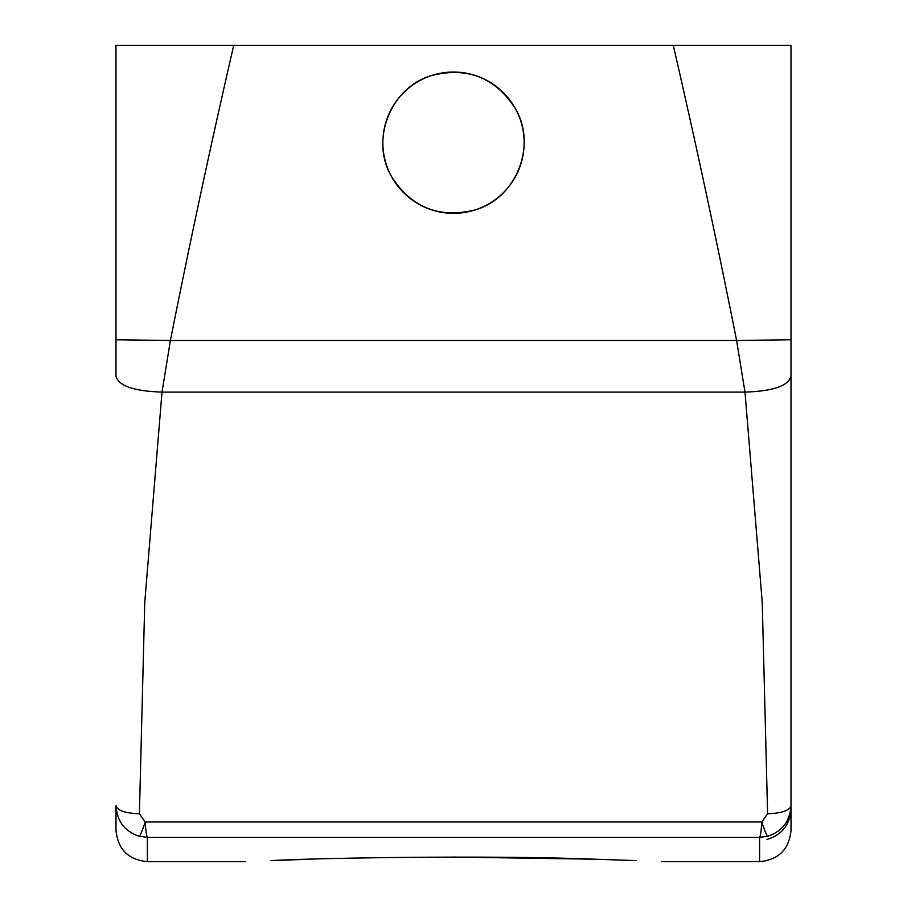 <?xml version="1.0" encoding="UTF-8"?>
<svg xmlns="http://www.w3.org/2000/svg" width="907" height="907" viewBox="0 0 907 907"><rect width="100%" height="100%" fill="white"/><g stroke="black" fill="none" stroke-linecap="round" stroke-linejoin="round"><path stroke-width="1.36" d="M596.953 859.246L453.5 857.058M310.047 859.246L270.966 860.596C328.187 857.557 495.415 855.403 589.403 859.02L636.034 860.596M767.016 839.44C781.891 834.928 789.895 824.792 791.006 809.01M791.006 805.733L791.006 830.256C789.147 849.326 778.682 859.791 759.613 861.65L759.613 837.365L767.81 836.231C782.231 831.447 789.963 821.277 791.006 805.733L791.006 45.35L115.994 45.35L115.994 339.762L170.403 340.476C190.187 240.922 211.286 142.546 233.723 45.35M245.502 861.65L147.388 861.65L147.388 837.365L759.613 837.365C760.474 836.016 761.2 830.891 761.801 821.991L767.605 813.738L762.243 602.486L744.987 392.107L736.597 340.476C716.813 240.922 695.714 142.546 673.277 45.35M147.388 861.65C128.318 859.791 117.853 849.326 115.994 830.256L115.994 805.733C117.037 821.277 124.769 831.447 139.19 836.231L147.388 837.365C146.526 836.016 145.8 830.891 145.199 821.991L139.395 813.738L144.757 602.486L162.013 392.107L170.403 340.476L736.597 340.476L791.006 339.762L791.006 376.371C788.285 385.928 772.934 391.178 744.987 392.107L162.013 392.107C134.066 391.178 118.715 385.928 115.994 376.371L115.994 339.762M767.81 836.231C766.551 835.2 764.544 830.461 761.801 821.991L145.199 821.991C142.456 830.461 140.449 835.2 139.19 836.231M791.006 805.722C789.612 810.586 781.811 813.262 767.605 813.738M115.994 805.722C117.388 810.586 125.189 813.262 139.395 813.738M115.994 45.35L115.994 376.371M515.493 108.806C495.505 77.662 467.558 66.562 431.641 75.508C390.656 87.355 369.829 139.803 391.507 176.548C411.495 207.692 439.442 218.791 475.359 209.857C516.344 197.998 537.171 145.562 515.493 108.806A70.644 70.644 0 0 0 419.635 80.689A70.644 70.644 0 0 0 391.507 176.548A70.644 70.644 0 0 0 487.365 204.676A70.644 70.644 0 0 0 515.493 108.806M759.613 861.65L661.498 861.65"/></g></svg>
